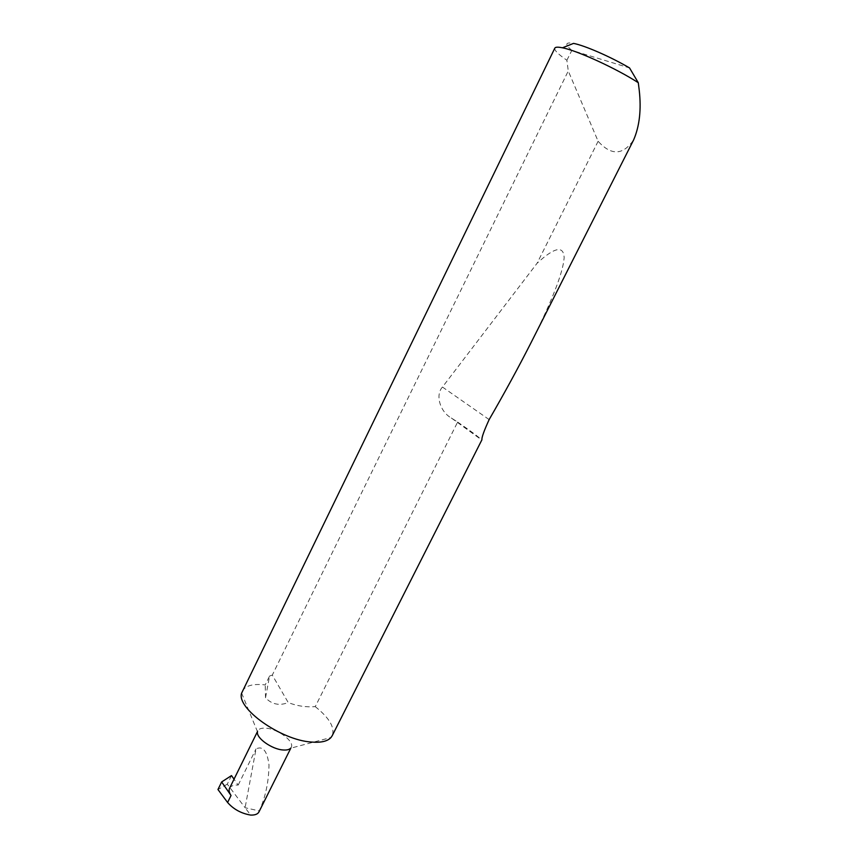 <?xml version="1.0" encoding="UTF-8"?>
<svg xmlns="http://www.w3.org/2000/svg" width="858" height="858" viewBox="0 0 858 858"><rect width="100%" height="100%" fill="white"/><g stroke="black" fill="none" stroke-linecap="round" stroke-linejoin="round"><path stroke-width="0.64" stroke-dasharray="4.29 3.22" d="M241.624 693.135L257.518 731.799L257.84 730.802C259.03 728.689 261.84 727.82 266.248 728.206C278.217 729.032 294.777 741.644 291.216 747.372L290.615 748.219L330.995 737.494M242.31 691.13C245.506 685.585 253.142 683.515 265.219 684.931L269.562 676.05L265.519 697.801C271.879 704.407 279.451 705.995 288.224 702.552L272.297 675.096L568.275 70.989L598.123 141.27C611.196 155.813 623.047 155.352 633.654 139.854M530.576 343.597C551.823 301.469 563.009 272.865 564.156 257.775C563.631 245.313 554.611 247.125 537.097 263.234L442.46 387.044C435.135 394.884 440.015 411.765 451.308 417.996L457.636 422.072L315.261 706.638C305.909 707.357 296.9 705.995 288.224 702.552M315.261 706.638C329.493 718.017 335.135 727.723 332.185 735.746M258.923 812L259.288 810.917C265.572 796.867 268.801 781.531 268.983 764.896C267.181 750.911 262.859 745.591 256.016 748.927L245.098 807.732L250.654 815.079M457.636 422.072C470.967 431.209 478.861 437.076 481.327 439.693L481.928 439.768M598.123 141.27L537.097 263.234M554.815 48.155C554.193 50.247 558.215 54.269 566.881 60.253L568.275 70.989M231.499 775.589L227.284 784.169L245.098 807.732L259.288 810.917M229.569 788.245C230.866 785.907 233.741 784.845 238.192 785.059L234.03 779.182M238.192 785.059L256.016 748.927M269.562 676.05L272.297 675.096M265.519 697.801L265.219 684.931M566.881 60.253L571.857 50.386L629.547 67.932M571.857 50.386C564.639 44.284 565.197 41.956 573.53 43.393M227.284 784.169L217.953 789.51M451.308 417.996L481.327 439.693M442.46 387.044L489.146 419.594M291.216 747.372L290.819 748.165M257.84 730.802L257.443 731.617"/><path stroke-width="1.29" d="M290.615 748.219C289.189 749.667 286.679 750.257 283.108 749.978C271.889 749.356 255.813 737.859 257.518 731.799M332.185 735.746L330.995 737.494C327.52 741.323 320.978 742.846 311.379 742.052C280.963 740.186 236.165 708.268 241.624 693.135L554.815 48.155C555.383 46.986 557.936 46.868 562.462 47.801C577.359 50.622 616.548 68.608 638.288 82.722L639.21 90.015C641.419 109.47 639.575 126.083 633.654 139.854L530.576 343.597C518.393 367.546 504.579 392.878 489.146 419.594C484.009 430.823 481.606 437.548 481.928 439.768L332.185 735.746M234.03 779.182L231.499 775.589L221.654 781.949L217.953 789.51L227.595 802.487C233.537 809.255 241.216 813.459 250.654 815.079C254.923 815.218 257.679 814.188 258.923 812L290.819 748.165M221.654 781.949L231.038 795.495C229.129 792.653 228.636 790.239 229.569 788.245L257.443 731.617M562.462 47.801L573.53 43.393C584.652 45.463 610.842 56.896 629.547 67.932L638.288 82.722M231.038 795.495L227.595 802.487"/></g></svg>
